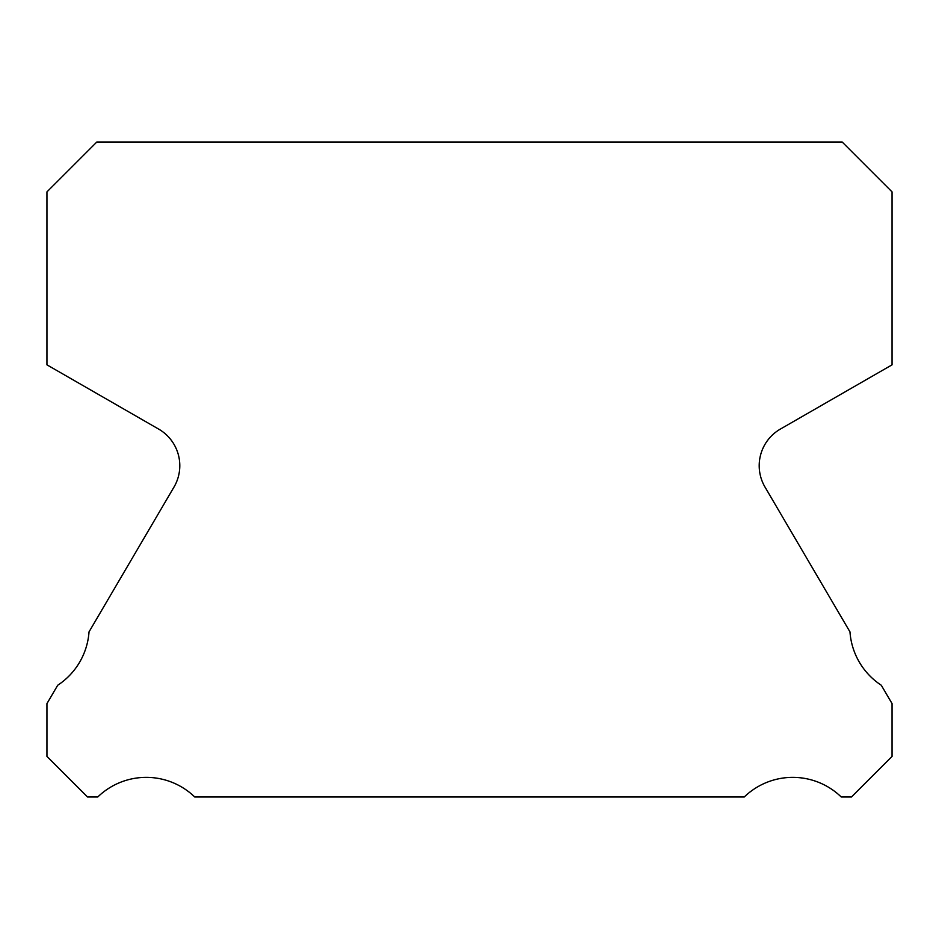 <?xml version="1.0" encoding="UTF-8"?>
<svg xmlns="http://www.w3.org/2000/svg" width="939" height="939" viewBox="0 0 939 939"><rect width="100%" height="100%" fill="white"/><g stroke="black" fill="none" stroke-linecap="round" stroke-linejoin="round"><path stroke-width="1.41" d="M765.015 487.083A42.255 42.255 0 0 1 780.332 429.1L892.05 364.837L892.05 191.885L842.189 142.024L96.811 142.024L46.95 191.885L46.95 364.837L158.668 429.1A42.255 42.255 0 0 1 173.985 487.083L89.029 631.877A69.721 69.721 0 0 1 57.713 685.247L46.95 703.593L46.95 756.411L87.515 796.976L97.773 796.976A69.721 69.721 0 0 1 194.725 796.976L744.275 796.976A69.721 69.721 0 0 1 841.227 796.976L851.485 796.976L892.05 756.411L892.05 703.593L881.287 685.247A69.721 69.721 0 0 1 849.971 631.877L765.015 487.083"/></g></svg>
